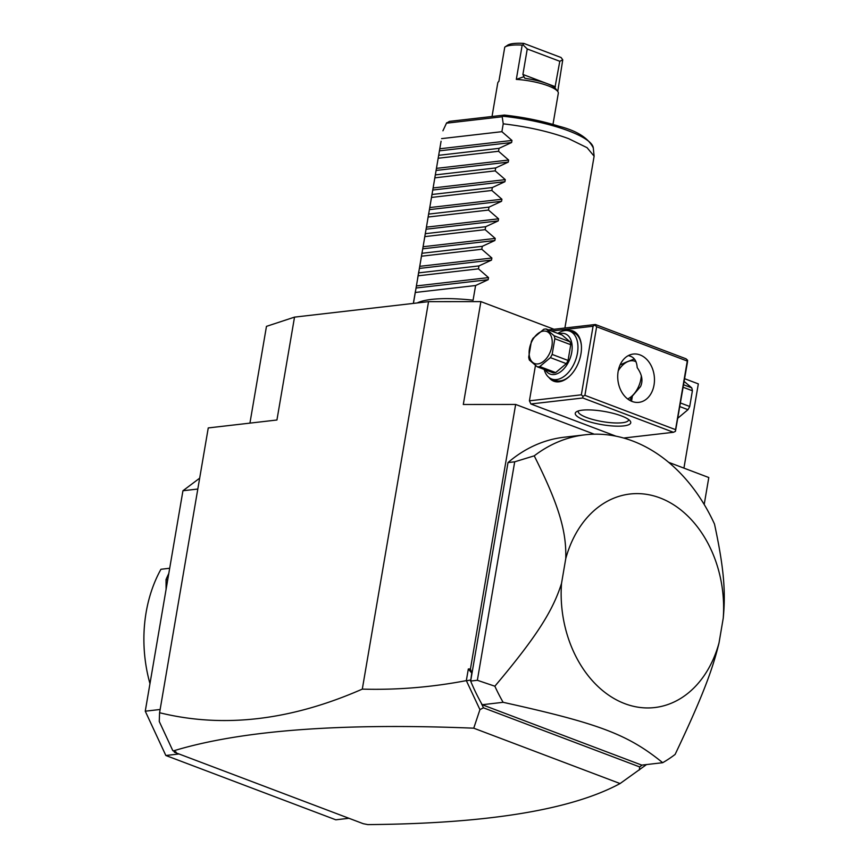 <?xml version="1.0" encoding="UTF-8"?>
<svg xmlns="http://www.w3.org/2000/svg" width="868" height="868" viewBox="0 0 868 868"><rect width="100%" height="100%" fill="white"/><g stroke="black" fill="none" stroke-linecap="round" stroke-linejoin="round"><path stroke-width="1.3" d="M249.93 423.128L266.465 326.368L294.523 317.124L428.542 301.652L480.883 301.608L554.012 329.276M684.635 378.708L698.328 383.884L683.93 468.112M646.519 764.567L620.067 783.554C571.144 809.963 487.067 823.645 367.815 824.6L363.247 823.699L174.414 752.241L176.085 752.046L172.721 750.462L159.256 721.471L159.582 712.726L208.255 427.935L276.935 420.004L294.523 317.124M159.582 712.726C223.141 728.393 290.715 720.527 362.303 689.116L428.542 301.652M174.414 752.241L174.121 751.308M620.067 783.554L473.744 728.187L479.939 709.623L466.333 680.62L468.329 668.989L471.747 673.08L470.651 681.055A171.441 128.952 83.4 0 0 481.197 702.961L483.443 707.811L479.939 709.623M173.199 750.961C240.555 730.368 340.733 722.773 473.744 728.187M508.008 462.579L514.702 461.809L534.232 455.841A171.441 128.952 -96.6 0 1 585.01 434.814L564.091 437.233A171.441 128.952 83.4 0 0 508.008 462.579L470.76 680.49M668.696 462.351L708.798 477.53L704.198 504.471M480.883 301.608L463.306 404.488L515.646 404.445L594.287 434.195M515.646 404.445L470.434 668.978L471.747 673.08M466.539 680.772L470.554 680.045M470.434 668.978L468.329 668.989M362.303 689.116C396.882 690.093 431.559 687.25 466.333 680.62M481.577 703.785L481.838 704.588M639.369 769.949L639.683 766.932L483.443 707.811M639.683 766.932L641.984 765.196M481.197 702.961A171.441 128.952 83.4 0 0 482.196 704.729L641.767 765.109L662.696 762.701A171.441 128.952 83.4 0 0 675.12 754.422C702.147 697.546 712.498 669.922 719.008 642.982L723.239 618.168C725.713 592.171 724.118 568.746 714.494 524.055A171.441 128.952 -96.6 0 0 585.01 434.814M470.651 681.055L477.357 680.284L494.858 686.208A171.441 128.952 83.4 0 0 503.114 702.31L482.196 704.729M477.357 680.284L514.702 461.809M534.232 455.841C559.762 506.652 566.5 532.301 565.762 558.58L561.531 583.394C553.068 610.074 537.65 635.474 494.858 686.208M662.696 762.701C627.759 734.361 599.256 723.576 503.114 702.31M561.531 583.394A107.469 80.832 83.4 0 0 624.797 703.655A107.469 80.832 83.4 0 0 719.008 642.982M723.239 618.168A107.469 80.832 83.4 0 0 659.973 497.906A107.469 80.832 83.4 0 0 565.762 558.58M535.458 365.439L529.415 400.821L530.88 403.978L615.944 436.17M687.597 360.285L687.282 361.055L596.631 326.759L584.913 395.341L675.554 429.649L675.456 431.32L687.489 361.967L687.597 360.285L686.024 358.799L595.372 324.502L548.576 329.905M675.456 431.32L673.46 432.286L623.68 438.036M530.88 403.978L582.819 397.989L673.46 432.286M621.434 415.913A28.145 6.716 9.7 0 1 630.179 421.013A28.145 6.716 9.7 0 1 616.964 426.166A28.145 6.716 9.7 0 1 584.587 420.166A28.145 6.716 9.7 0 1 576.395 411.812A28.145 6.716 9.7 0 1 621.434 415.913M582.819 397.989L582.916 396.307L581.343 394.821L529.415 400.821M551.549 331.034L593.072 326.238L581.343 394.821M566.706 330.524A26.865 16.503 110.7 0 1 581.321 344.856A26.865 16.503 110.7 0 1 580.92 354.057A26.865 16.503 110.7 0 1 569.386 376.408A26.865 16.503 110.7 0 1 548.945 377.471M593.072 326.238L595.372 324.502M596.631 326.759L595.057 325.272M675.554 429.649L687.282 361.055M640.074 354.936A24.304 18.282 -96.6 0 1 654.461 380.585A24.304 18.282 -96.6 0 1 638.881 402.351A24.304 18.282 -96.6 0 1 632.121 401.472A24.304 18.282 -96.6 0 1 617.723 375.811A24.304 18.282 -96.6 0 1 633.304 354.057A24.304 18.282 -96.6 0 1 640.074 354.936M584.913 395.341L582.916 396.307M631.513 401.233L632.381 396.047L640.551 386.542C643.177 380.792 642.06 374.499 637.199 367.641C636.776 361.327 634.378 357.475 630.016 356.097L628.356 355.587M628.671 419.569A25.584 6.109 9.7 0 1 628.649 419.895A25.584 6.109 9.7 0 1 613.307 422.879A25.584 6.109 9.7 0 1 586.681 417.519A25.584 6.109 9.7 0 1 578.207 411.28A25.584 6.109 9.7 0 1 578.305 410.955M620.077 364.961L626.566 361.978A21.754 13.356 -69.3 0 0 623.593 364.289L622.931 364.896A20.474 12.575 -69.3 0 0 618.276 370.766M634.302 359.026L626.566 361.978M627.662 398.965A20.474 12.575 -69.3 0 0 640.942 378.828A20.474 12.575 -69.3 0 0 641.311 375.736M636.081 361.858A20.474 12.575 -69.3 0 0 622.931 364.896M632.381 396.047L629.81 400.387M557.82 333.41A25.584 15.722 110.7 0 1 569.744 331.153L573.336 332.509A25.584 15.722 110.7 0 1 581.365 345.312M569.744 331.153A25.584 15.722 110.7 0 1 577.448 353.146A25.584 15.722 110.7 0 1 551.636 379.012A25.584 15.722 110.7 0 1 544.193 369.432M569.712 376.094A25.584 15.722 110.7 0 1 555.227 380.368L551.636 379.012M559.003 333.854A21.494 13.204 110.7 0 1 571.741 352.31A21.494 13.204 110.7 0 1 559.936 372.242A21.494 13.204 110.7 0 1 545.364 369.876M537.346 366.839L529.382 360.057A19.704 12.109 -69.3 0 1 528.699 357.128L531.379 341.417A19.704 12.109 -69.3 0 1 533.115 338.216L543.759 329.287A19.704 12.109 -69.3 0 1 544.985 329.059A19.704 12.109 -69.3 0 1 546.178 329.005L562.084 335.026L570.048 341.808A19.704 12.109 110.7 0 1 570.743 344.726L568.052 360.448A19.704 12.109 110.7 0 1 566.316 363.649L555.672 372.578A19.704 12.109 110.7 0 1 553.252 372.86L537.346 366.839A19.704 12.109 -69.3 0 0 538.54 366.784A19.704 12.109 -69.3 0 0 539.766 366.556L555.672 372.578M570.048 341.808L554.142 335.786L546.178 329.005M570.743 344.726L554.836 338.704A19.704 12.109 -69.3 0 0 554.142 335.786M568.052 360.448L552.146 354.426L554.836 338.704M566.316 363.649L550.41 357.627A19.704 12.109 -69.3 0 0 552.146 354.426M550.41 357.627L539.766 366.556M543.476 331.099A17.143 10.535 -69.3 0 0 529.447 348.806A17.143 10.535 -69.3 0 0 537.867 363.92A17.143 10.535 -69.3 0 0 551.896 346.213A17.143 10.535 -69.3 0 0 543.476 331.099M683.17 387.269L692.404 390.763L689.713 406.484A19.704 12.109 110.7 0 1 687.977 409.685L677.333 418.615M680.479 402.991L689.713 406.484M683.593 384.774L691.72 387.844A19.704 12.109 110.7 0 1 692.404 390.763M691.72 387.844L683.745 381.063M679.861 406.615L687.977 409.685M178.982 753.977L165.842 755.496L335.808 819.804L348.947 818.285M197.817 489.031L182.942 490.745L199.673 478.17M160.135 709.481L145.26 711.196L182.942 490.745M165.842 755.496L145.26 711.196M149.969 683.669A125.383 94.308 -96.6 0 1 160.938 569.278L169.694 568.258M166.092 589.35L166.038 579.542A125.383 94.308 -96.6 0 1 168.793 573.509M166.038 579.542L167.665 580.095M167.014 583.947L167.209 582.819M413.428 303.399L441.074 141.245M417.226 302.965A76.764 18.315 9.7 0 1 473.082 300.198L475.599 285.518L488.174 279.691L488.521 277.608L478.452 268.841L478.952 265.912L491.516 260.096L491.874 258.013L481.794 249.246L482.293 246.317L494.868 240.501L495.227 238.418L485.147 229.651L485.646 226.722L498.221 220.895L498.579 218.823L488.5 210.056L488.999 207.126L501.563 201.3L501.921 199.228L491.841 190.461L492.34 187.531L504.916 181.705L505.274 179.633L495.194 170.866L495.693 167.936L508.268 162.11L508.626 160.037L498.547 151.271L499.046 148.341L511.621 142.515L511.968 140.442L501.888 131.676L503.234 123.831C527.798 126.706 549.607 131.654 568.659 138.674L587.083 147.69L594.113 156.186L564.905 328.017M501.888 131.676L441.584 138.63M499.046 148.341L438.741 155.307M498.547 151.271L438.242 158.236M495.693 167.936L435.389 174.902M495.194 170.866L434.89 177.832M492.34 187.531L432.036 194.497M491.841 190.461L431.537 197.427M488.999 207.126L428.694 214.092M488.5 210.056L428.184 217.022M485.646 226.722L425.342 233.687M485.147 229.651L424.843 236.617M482.293 246.317L421.989 253.282M481.794 249.246L421.49 256.212M478.952 265.912L418.636 272.877M478.452 268.841L418.137 275.807M475.599 285.518L415.295 292.473M442.93 130.797L446.488 123.191L502.192 116.757L503.234 123.831M446.488 123.191L449.418 121.379L504.427 115.075C523.849 117.213 541.99 120.923 558.862 126.207C576.786 130.732 588.254 137.947 593.278 147.864A74.529 17.783 -170.3 0 0 503.201 116.258L502.192 116.757M503.863 115.097L503.201 116.258M492.037 116.464L497.765 82.959A30.706 7.324 9.7 0 1 498.894 81.418L504.764 47.122A30.706 7.324 -170.3 0 1 504.861 47.056A30.706 7.324 -170.3 0 1 522.178 45.114L516.319 79.4A30.706 7.324 9.7 0 1 548.131 85.813A30.706 7.324 9.7 0 1 557.679 91.379A30.706 7.324 9.7 0 1 558.298 93.31L552.981 124.428M516.319 79.4L523.947 76.699L522.905 74.453L527.256 48.977L522.97 44.778L523.784 43.4L561.075 57.516L562.757 59.838L557.744 91.476M523.947 76.699L524.749 78.207L526.171 78.532A28.145 6.716 9.7 0 1 555.629 88.655L557.679 91.379M527.256 48.977L559.795 61.292L554.902 87.874M522.97 44.778L522.178 45.114M562.757 59.838L559.795 61.292M507.552 45.277A28.145 6.716 9.7 0 1 507.693 45.169A28.145 6.716 9.7 0 1 523.784 43.4M440.26 148.721L511.968 140.442M439.913 150.793L511.621 142.515M436.919 168.316L508.626 160.037M436.561 170.388L508.268 162.11M433.566 187.911L505.274 179.633M433.208 189.983L504.916 181.705M430.213 207.506L501.921 199.228M429.866 209.579L501.563 201.3M426.872 227.101L498.579 218.823M426.514 229.174L498.221 220.895M423.519 246.696L495.227 238.418M423.161 248.769L494.868 240.501M420.166 266.292L491.874 258.013M419.808 268.375L491.516 260.096M416.814 285.887L488.521 277.608M416.466 287.97L488.174 279.691M445.273 125.752L446.662 122.779A74.529 17.783 -170.3 0 0 446.651 122.811A74.529 17.783 -170.3 0 0 446.629 122.855M522.905 74.453L555.444 86.767M438.872 154.168L437.722 160.84M435.519 173.763L434.38 180.436M432.166 193.358L431.027 200.031M428.814 212.953L427.674 219.626M425.472 232.548L424.333 239.221M422.119 252.143L420.98 258.816M418.767 271.738L417.627 278.411M415.425 291.333L413.352 303.409M593.278 147.864L594.113 156.186M507.693 45.169L504.861 47.056"/></g></svg>

